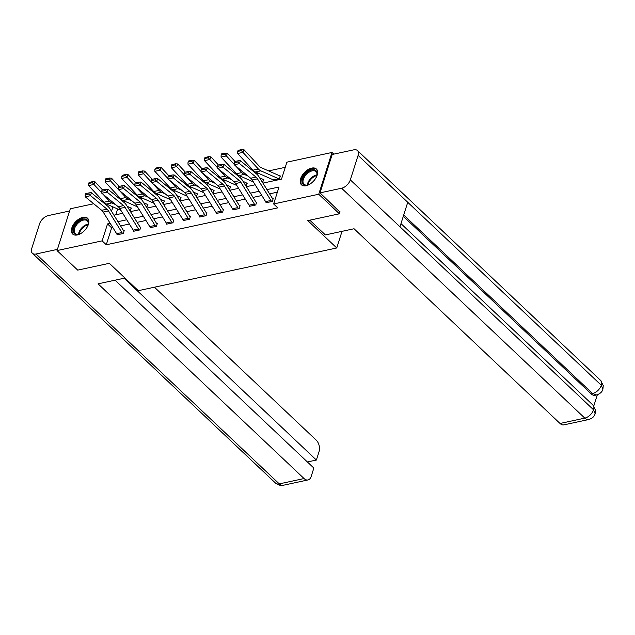 <?xml version="1.0" encoding="UTF-8"?>
<svg xmlns="http://www.w3.org/2000/svg" width="635" height="635" viewBox="0 0 635 635"><rect width="100%" height="100%" fill="white"/><g stroke="black" fill="none" stroke-linecap="round" stroke-linejoin="round"><path stroke-width="0.95" d="M306.118 185.706A10.858 6.255 133.4 0 1 301.45 184.793A10.858 6.255 133.4 0 1 302.093 175.562A10.858 6.255 133.4 0 1 311.706 168.092A10.858 6.255 133.4 0 1 316.373 169.005A10.858 6.255 133.4 0 1 315.738 178.237A10.858 6.255 133.4 0 1 306.118 185.706M77.319 234.95A10.858 6.255 133.4 0 1 72.652 234.029A10.858 6.255 133.4 0 1 73.287 224.798A10.858 6.255 133.4 0 1 82.907 217.329A10.858 6.255 133.4 0 1 87.574 218.249A10.858 6.255 133.4 0 1 86.939 227.473A10.858 6.255 133.4 0 1 77.319 234.95M340.042 211.82L339.415 213.797L307.792 220.607L336.748 247.975L138.295 290.679L109.339 263.311L77.716 270.121L57.039 250.571L70.294 208.788L93.71 203.748M102.457 201.866L103.521 201.636M285.258 167.322L268.605 170.91M258.167 173.157L256.088 173.601M241.61 176.72L239.538 177.165M225.052 180.276L222.98 180.729M208.502 183.84L206.423 184.293M191.945 187.404L189.865 187.849M175.387 190.968L173.315 191.413M158.837 194.532L156.758 194.977M142.28 198.096L140.2 198.541M125.722 201.66L123.65 202.105M262.922 183.11L281.519 179.11L286.885 162.171L331.994 152.464L318.738 194.246L273.637 203.954L279.011 187.015L266.962 189.611M333.764 154.146L331.994 152.464M336.748 247.975L342.019 231.338M117.634 208.971L115.792 214.781M130.088 210.979L131.366 208.074L130.834 208.185M146.637 207.415L147.923 204.51L147.391 204.621M163.195 203.851L164.473 200.946L163.949 201.057M179.753 200.287L181.031 197.382L180.499 197.501A4.874 3.056 77.9 0 0 179.538 196.834L176.871 195.651M196.302 196.723L197.588 193.818L197.056 193.937M212.86 193.159L214.138 190.254L213.614 190.373M229.418 189.603L230.695 186.698L230.164 186.809A4.874 3.056 77.9 0 0 229.203 186.142L226.536 184.96M245.975 186.039L247.253 183.134L246.721 183.245M262.525 182.475L263.811 179.57L263.279 179.681M273.217 179.824L279.463 178.832L280.36 176.006L279.829 176.117M112.832 227.576L111.649 227.83L106.275 244.769L277.773 207.867L273.637 203.954M277.376 192.167L269.589 193.842M261.826 195.516L253.032 197.406M245.269 199.072L236.474 200.97M228.719 202.636L219.924 204.534M212.161 206.2L203.367 208.097M195.604 209.764L186.809 211.661M179.054 213.328L170.259 215.217M162.496 216.892L153.702 218.781M145.939 220.456L137.144 222.345M129.381 224.02L120.594 225.909M117.102 234.347L116.935 234.847L123.309 233.482L124.198 230.656L123.674 230.767M133.652 230.783L133.493 231.283L139.859 229.918L140.756 227.092L140.224 227.211L140.605 227.568M150.209 227.219L150.05 227.727L156.416 226.354L157.313 223.528L156.781 223.647L157.162 224.004M166.767 223.655L166.6 224.163L172.974 222.79L173.863 219.964L173.339 220.083M183.317 220.091L183.158 220.599L189.524 219.226L190.421 216.408L189.889 216.519M199.874 216.527L199.715 217.035L206.081 215.662L206.978 212.844L206.446 212.955M216.432 212.971L216.273 213.471L222.639 212.098L223.536 209.28L223.004 209.391L223.385 209.756M232.981 209.407L232.823 209.907L239.189 208.542L240.086 205.716L239.554 205.827L239.935 206.192M249.539 205.843L249.38 206.343L255.746 204.978L256.643 202.152L256.111 202.263L256.492 202.629M266.097 202.279L265.938 202.787L272.304 201.414L273.201 198.588L272.669 198.707M339.415 213.797L318.738 194.246M106.275 244.769L102.14 240.863L57.039 250.571M110.196 223.345L107.513 223.925L102.14 240.863M259.199 191.278L250.404 193.175M242.641 194.842L233.847 196.731M226.084 198.406L217.289 200.295M209.534 201.97L200.739 203.859M192.976 205.534L184.182 207.423M176.419 209.098L167.624 210.987M159.869 212.654L151.074 214.551M143.312 216.217L134.517 218.115M126.754 219.781L117.959 221.678M113.927 215.178L122.722 213.289M130.485 211.614L139.279 209.725M147.034 208.05L155.829 206.161M163.592 204.494L172.387 202.597M180.149 200.93L188.944 199.033M196.699 197.366L205.494 195.469M213.257 193.802L222.052 191.905M229.814 190.238L238.609 188.349M246.364 186.674L255.159 184.785M112.919 206.883L111.514 211.296M111.649 227.83L107.513 223.925M117.467 234.736L117.451 234.72A4.874 3.056 -102.1 0 1 116.626 233.688L103.18 212.042A6.961 4.358 77.9 0 0 101.695 210.296L85.257 196.81L90.567 195.667L88.884 194.048L89.186 192.865L85.471 193.659L85.169 194.842L88.884 194.048M124.047 231.132L123.65 230.751A1.389 0.873 77.9 0 1 123.42 230.457L109.974 208.812A10.446 6.54 -102.1 0 0 107.744 206.2L91.305 192.715L90.567 195.667L106.998 209.161A6.961 4.358 77.9 0 1 108.482 210.899L121.928 232.545A4.874 3.056 -102.1 0 0 122.761 233.577L122.777 233.593M91.305 192.715L89.186 192.865M85.169 194.842L85.257 196.81M131.215 208.542L130.818 208.169A4.874 3.056 77.9 0 0 129.865 207.518L127.206 206.343M102.592 189.976L94.972 181.761L93.932 184.436L101.798 192.921M103.037 194.246L109.371 201.073A10.446 6.54 77.9 0 0 111.839 202.914L115.633 204.597M92.408 182.689L92.829 181.618L89.114 182.42L88.694 183.491L92.408 182.689L93.932 184.436L88.63 185.579L104.061 202.216A10.446 6.54 77.9 0 0 106.537 204.057L120.96 210.447M88.63 185.579L88.694 183.491M92.829 181.618L94.972 181.761M81.717 232.95A9.398 5.413 133.4 0 1 78.962 234.228A9.398 5.413 133.4 0 1 73.215 230.513A9.398 5.413 133.4 0 1 79.288 220.932A9.398 5.413 133.4 0 1 88.13 224.536A9.398 5.413 133.4 0 1 87.011 227.362M88.059 224.822A8.7 5.009 -46.6 0 0 87.17 220.829A8.7 5.009 -46.6 0 0 79.812 221.758A8.7 5.009 -46.6 0 0 75.208 233.482A8.7 5.009 -46.6 0 0 79.24 234.14M85.114 229.933A6.199 3.572 -46.6 0 0 84.185 230.918M88.051 218.797A10.795 6.215 -46.6 0 0 79.065 220.067A10.795 6.215 -46.6 0 0 73.231 234.482M310.523 183.713A9.398 5.413 133.4 0 1 307.769 184.991A9.398 5.413 133.4 0 1 302.022 181.269A9.398 5.413 133.4 0 1 308.086 171.688A9.398 5.413 133.4 0 1 316.928 175.292A9.398 5.413 133.4 0 1 315.809 178.118M316.857 175.577A8.7 5.009 -46.6 0 0 315.968 171.593A8.7 5.009 -46.6 0 0 308.61 172.514A8.7 5.009 -46.6 0 0 304.014 184.237A8.7 5.009 -46.6 0 0 308.046 184.904M313.912 180.697A6.199 3.572 -46.6 0 0 312.984 181.673M316.857 169.561A10.795 6.215 -46.6 0 0 307.872 170.831A10.795 6.215 -46.6 0 0 302.038 185.237M124.944 278.059L98.076 283.837L304.062 478.552A8.358 5.231 77.9 0 0 307.967 479.949A8.358 5.231 77.9 0 0 311.174 476.472L313.841 468.058L115.094 280.178M32.393 253.262A8.565 4.929 -46.6 0 0 36.076 253.984L279.281 483.886A8.358 5.231 77.9 0 0 283.186 485.283C282.011 486.164 279.487 485.465 275.598 483.164L32.393 253.262A8.565 4.929 -46.6 0 1 31.75 248.444L39.521 223.941A8.565 4.929 -46.6 0 1 48.252 215.59L69.588 210.995M36.076 253.984L57.412 249.388M307.403 461.97L316.381 460.042L319.056 451.628A8.358 5.231 77.9 0 0 316.238 440.158L154.44 287.21M316.381 460.042L124.071 278.249M309.793 220.17L325.398 234.918L354.044 228.751L560.03 423.466L584.811 418.132L341.606 188.23L320.008 192.873L339.955 212.106M341.606 188.23A8.565 4.929 -46.6 0 0 350.329 179.88L399.963 226.798L407.741 202.295L358.108 155.377L350.329 179.88M358.108 155.377A8.565 4.929 -46.6 0 0 357.465 150.559A8.565 4.929 -46.6 0 0 353.782 149.836L332.184 154.48L320.008 192.873M593.773 406.011L597.344 394.74M588.716 419.529C592.312 418.386 594.447 416.449 595.13 413.702L593.534 409.781A8.565 4.929 -46.6 0 1 584.811 418.132A8.358 5.231 77.9 0 0 588.716 419.529L563.936 424.855A8.358 5.231 -102.1 0 1 560.03 423.466M591.169 393.883L592.598 393.573L596.503 394.962L595.074 395.272A8.358 5.231 -102.1 0 1 591.169 393.883L403.296 216.289M403.709 215.011L592.598 393.573A8.565 4.929 -46.6 0 0 601.313 385.278L602.901 389.199C602.242 391.89 600.107 393.811 596.503 394.962M134.025 231.172L134.009 231.156A4.874 3.056 -102.1 0 1 133.183 230.124L119.729 208.478A6.961 4.358 77.9 0 0 118.245 206.74L101.814 193.246L107.117 192.103L105.442 190.484L105.735 189.301L102.021 190.095L101.727 191.278L105.442 190.484M139.327 230.029L139.311 230.013A4.874 3.056 -102.1 0 1 138.486 228.981L125.039 207.335A6.961 4.358 77.9 0 0 123.555 205.597L107.117 192.103L107.863 189.151L124.301 202.636A10.446 6.54 -102.1 0 1 126.524 205.248L139.97 226.901A1.389 0.873 77.9 0 0 140.208 227.195M107.863 189.151L105.735 189.301M101.727 191.278L101.814 193.246M155.885 226.465L150.566 227.592A4.874 3.056 -102.1 0 1 149.733 226.56L136.287 204.915A6.961 4.358 77.9 0 0 134.803 203.176L118.372 189.682L123.674 188.539L121.999 186.92L122.293 185.737L118.578 186.531L118.285 187.714L121.999 186.92M155.869 226.449A4.874 3.056 -102.1 0 1 155.043 225.425L141.597 203.772A6.961 4.358 77.9 0 0 140.105 202.033L123.674 188.539L124.42 185.587L140.851 199.072A10.446 6.54 -102.1 0 1 143.081 201.684L156.527 223.337A1.389 0.873 77.9 0 0 156.766 223.631M124.42 185.587L122.293 185.737M118.285 187.714L118.372 189.682M147.772 204.986L147.376 204.605A4.874 3.056 77.9 0 0 146.423 203.962L143.756 202.779M119.15 186.412L111.53 178.205L110.49 180.88L118.356 189.357M119.594 190.69L125.92 197.509A10.446 6.54 77.9 0 0 128.397 199.35L132.191 201.033M108.966 179.126L109.387 178.054L105.672 178.856L105.251 179.927L108.966 179.126L110.49 180.88L105.18 182.015L120.618 198.652A10.446 6.54 77.9 0 0 123.095 200.493L137.509 206.883M105.18 182.015L105.251 179.927M109.387 178.054L111.53 178.205M164.322 201.422L163.925 201.041A4.874 3.056 77.9 0 0 162.981 200.398L160.314 199.215M135.707 182.848L128.087 174.641L127.04 177.316L134.906 185.793M136.144 187.127L142.478 193.953A10.446 6.54 77.9 0 0 144.955 195.786L148.749 197.469M125.524 175.562L125.936 174.49L122.222 175.292L121.809 176.363L125.524 175.562L127.04 177.316L121.737 178.459L137.176 195.088A10.446 6.54 77.9 0 0 139.644 196.929L154.067 203.319M121.737 178.459L121.809 176.363M125.936 174.49L128.087 174.641M166.291 223.004L171.593 221.861A4.874 3.056 -102.1 0 0 172.426 222.893L167.116 224.028A4.874 3.056 -102.1 0 1 166.291 223.004L152.844 201.351A6.961 4.358 77.9 0 0 151.36 199.612L134.922 186.118L140.232 184.975L138.549 183.356L138.851 182.174L135.136 182.975L134.834 184.158L138.549 183.356M173.72 220.44L173.323 220.067A1.389 0.873 77.9 0 1 173.085 219.773L159.639 198.12A10.446 6.54 -102.1 0 0 157.409 195.509L140.978 182.023L140.232 184.975L156.662 198.469A6.961 4.358 77.9 0 1 158.147 200.208L171.593 221.861M140.978 182.023L138.851 182.174M134.834 184.158L134.922 186.118M188.992 219.345L183.674 220.472A4.874 3.056 -102.1 0 1 182.848 219.44L169.402 197.787A6.961 4.358 77.9 0 0 167.91 196.048L151.479 182.555L156.789 181.419L155.107 179.792L155.4 178.61L151.694 179.411L151.392 180.594L155.107 179.792M190.27 216.876L189.873 216.503A1.389 0.873 77.9 0 1 189.635 216.21L176.189 194.556A10.446 6.54 -102.1 0 0 173.966 191.953L157.528 178.459L156.789 181.419L173.22 194.905A6.961 4.358 77.9 0 1 174.704 196.644L188.15 218.297A4.874 3.056 -102.1 0 0 188.976 219.329M157.528 178.459L155.4 178.61M151.392 180.594L151.479 182.555M200.247 216.924L200.231 216.908A4.874 3.056 -102.1 0 1 199.398 215.876L185.952 194.223A6.961 4.358 77.9 0 0 184.468 192.484L168.037 178.999L173.339 177.856L171.664 176.228L171.958 175.046L168.243 175.847L167.95 177.03L171.664 176.228M206.827 213.312L206.431 212.939A1.389 0.873 77.9 0 1 206.192 212.646L192.746 190.992A10.446 6.54 -102.1 0 0 190.516 188.389L174.085 174.895L173.339 177.856L189.778 191.341A6.961 4.358 77.9 0 1 191.262 193.08L204.708 214.733A4.874 3.056 -102.1 0 0 205.534 215.765L200.231 216.908M174.085 174.895L171.958 175.046M167.95 177.03L168.037 178.999M180.88 197.858L180.483 197.485M152.257 179.284L144.637 171.077L143.597 173.752L151.463 182.229M152.702 183.563L159.036 190.389A10.446 6.54 77.9 0 0 161.504 192.222L165.306 193.905M142.073 171.998L142.494 170.926L138.779 171.728L138.359 172.799L142.073 171.998L143.597 173.752L138.295 174.895L153.726 191.532A10.446 6.54 77.9 0 0 156.202 193.365L170.624 199.755M138.295 174.895L138.359 172.799M142.494 170.926L144.637 171.077M197.437 194.294L197.041 193.921A4.874 3.056 77.9 0 0 196.088 193.27L193.429 192.087M168.815 175.72L161.195 167.513L160.155 170.188L168.021 178.665M169.259 179.999L175.585 186.825A10.446 6.54 77.9 0 0 178.062 188.659L181.856 190.341M158.631 168.434L159.052 167.37L155.337 168.164L154.916 169.235L158.631 168.434L160.155 170.188L154.845 171.331L170.283 187.968A10.446 6.54 77.9 0 0 172.76 189.802L187.182 196.199M154.845 171.331L154.916 169.235M159.052 167.37L161.195 167.513M213.995 190.73L213.598 190.357A4.874 3.056 77.9 0 0 212.646 189.706L209.979 188.524M185.372 172.164L177.752 163.949L176.713 166.624L184.579 175.101M185.809 176.435L192.143 183.261A10.446 6.54 77.9 0 0 194.62 185.095L198.414 186.777M175.189 164.87L175.601 163.806L171.887 164.6L171.474 165.671L175.189 164.87L176.713 166.624L171.402 167.767L186.841 184.404A10.446 6.54 77.9 0 0 189.309 186.238L203.732 192.635M171.402 167.767L171.474 165.671M175.601 163.806L177.752 163.949M216.797 213.36L216.781 213.344A4.874 3.056 -102.1 0 1 215.956 212.312L202.509 190.659A6.961 4.358 77.9 0 0 201.025 188.92L184.587 175.435L189.897 174.292L188.214 172.664L188.516 171.482L184.801 172.283L184.499 173.466L188.214 172.664M216.781 213.344L222.091 212.201A4.874 3.056 -102.1 0 1 221.266 211.169L207.812 189.516A6.961 4.358 77.9 0 0 206.327 187.777L189.897 174.292L190.643 171.331L207.073 184.825A10.446 6.54 -102.1 0 1 209.304 187.436L222.75 209.082A1.389 0.873 77.9 0 0 222.988 209.375M190.643 171.331L188.516 171.482M184.499 173.466L184.587 175.435M230.545 187.166L230.148 186.793M201.922 168.6L194.31 160.385L193.262 163.06L201.128 171.537M202.367 172.871L208.701 179.697A10.446 6.54 77.9 0 0 211.177 181.531L214.971 183.213M191.738 161.314L192.159 160.242L188.444 161.044L188.031 162.108L191.738 161.314L193.262 163.06L187.96 164.203L203.391 180.84A10.446 6.54 77.9 0 0 205.867 182.674L220.289 189.071M187.96 164.203L188.031 162.108M192.159 160.242L194.31 160.385M233.355 209.796L233.339 209.78A4.874 3.056 -102.1 0 1 232.513 208.748L219.067 187.095A6.961 4.358 77.9 0 0 217.575 185.357L201.144 171.871L206.454 170.728L204.772 169.1L205.073 167.918L201.358 168.719L201.057 169.902L204.772 169.1M238.665 208.653L238.649 208.637A4.874 3.056 -102.1 0 1 237.815 207.605L224.369 185.96A6.961 4.358 77.9 0 0 222.885 184.214L206.454 170.728L207.193 167.767L223.631 181.261A10.446 6.54 -102.1 0 1 225.854 183.872L239.308 205.518A1.389 0.873 77.9 0 0 239.538 205.811M207.193 167.767L205.073 167.918M201.057 169.902L201.144 171.871M247.102 183.602L246.705 183.229A4.874 3.056 77.9 0 0 245.753 182.578L243.094 181.396M218.48 165.036L210.86 156.821L209.82 159.496L217.686 167.973M218.924 169.307L225.258 176.133A10.446 6.54 77.9 0 0 227.727 177.975L231.521 179.657M208.296 157.75L208.717 156.678L205.002 157.48L204.581 158.544L208.296 157.75L209.82 159.496L204.51 160.639L219.948 177.276A10.446 6.54 77.9 0 0 222.425 179.11L236.847 185.507M204.51 160.639L204.581 158.544M208.717 156.678L210.86 156.821M255.214 205.089L249.896 206.216A4.874 3.056 -102.1 0 1 249.063 205.184L235.617 183.539A6.961 4.358 77.9 0 0 234.132 181.793L217.702 168.307L223.004 167.164L221.329 165.544L221.623 164.362L217.908 165.156L217.615 166.338L221.329 165.544M255.199 205.073A4.874 3.056 -102.1 0 1 254.373 204.041L240.927 182.396A6.961 4.358 77.9 0 0 239.443 180.657L223.004 167.164L223.75 164.211L240.181 177.697A10.446 6.54 -102.1 0 1 242.411 180.308L255.857 201.954A1.389 0.873 77.9 0 0 256.095 202.248M223.75 164.211L221.623 164.362M217.615 166.338L217.702 168.307M263.66 180.038L263.263 179.665A4.874 3.056 77.9 0 0 262.311 179.014L259.644 177.84M235.037 161.473L227.417 153.257L226.377 155.932L234.244 164.417M235.474 165.743L241.808 172.569A10.446 6.54 77.9 0 0 244.284 174.411L248.079 176.093M224.853 154.186L225.266 153.114L221.552 153.916L221.139 154.988L224.853 154.186L226.377 155.932L221.067 157.075L236.506 173.712A10.446 6.54 77.9 0 0 238.974 175.554L253.397 181.943M221.067 157.075L221.139 154.988M225.266 153.114L227.417 153.257M266.462 202.668L266.446 202.652A4.874 3.056 -102.1 0 1 265.62 201.62L252.174 179.975A6.961 4.358 77.9 0 0 250.69 178.237L234.259 164.743L239.562 163.6L237.879 161.981L238.181 160.798L234.466 161.592L234.172 162.774L237.879 161.981M273.05 199.065L272.653 198.691A1.389 0.873 77.9 0 1 272.415 198.398L258.969 176.744A10.446 6.54 -102.1 0 0 256.738 174.133L240.308 160.647L239.562 163.6L255.992 177.094A6.961 4.358 77.9 0 1 257.485 178.832L270.931 200.477A4.874 3.056 -102.1 0 0 271.756 201.509L271.772 201.525M240.308 160.647L238.181 160.798M234.172 162.774L234.259 164.743M280.21 176.482L279.813 176.101A4.874 3.056 77.9 0 0 278.868 175.458L261.056 167.561A6.961 4.358 -102.1 0 1 259.405 166.33L243.975 149.701L242.927 152.376L258.366 169.005A10.446 6.54 77.9 0 0 260.842 170.847L278.646 178.745A1.389 0.873 -102.1 0 1 278.916 178.927L278.94 178.943M273.629 180.086L273.614 180.07A1.389 0.873 -102.1 0 0 273.344 179.88L255.532 171.99A10.446 6.54 77.9 0 1 253.055 170.148L237.625 153.511L237.696 151.424L241.411 150.622L241.824 149.55L238.109 150.352L237.696 151.424M241.411 150.622L242.927 152.376L237.625 153.511M241.824 149.55L243.975 149.701M117.451 234.72L122.761 233.577M103.18 212.042L108.482 210.899M101.695 210.296L106.998 209.161M116.626 233.688L121.928 232.545M109.371 201.073L104.061 202.216M111.839 202.914L106.537 204.057M78.526 234.291A8.7 5.009 133.4 0 1 84.122 225.83A8.7 5.009 133.4 0 1 88.162 224.091M88.059 224.79A8.414 4.85 -46.6 0 0 84.574 226.393A8.414 4.85 -46.6 0 0 79.216 234.148M307.324 185.047A8.7 5.009 133.4 0 1 312.92 176.586A8.7 5.009 133.4 0 1 316.968 174.855M316.865 175.554A8.414 4.85 -46.6 0 0 313.38 177.157A8.414 4.85 -46.6 0 0 308.015 184.912M275.598 483.164A8.565 4.929 -46.6 0 0 279.281 483.886L304.062 478.552M595.13 413.687L595.447 410.115L592.876 405.019A8.565 4.929 -46.6 0 1 593.534 409.781L399.963 226.798M407.741 202.295L601.313 385.278A8.565 4.929 -46.6 0 0 600.67 380.46L357.465 150.559M134.009 231.156L139.311 230.013M119.729 208.478L125.039 207.335M118.245 206.74L123.555 205.597M133.183 230.124L138.486 228.981M136.287 204.915L141.597 203.772M134.803 203.176L140.105 202.033M149.733 226.56L155.043 225.425M125.92 197.509L120.618 198.652M128.397 199.35L123.095 200.493M142.478 193.953L137.176 195.088M144.955 195.786L139.644 196.929M152.844 201.351L158.147 200.208M151.36 199.612L156.662 198.469M169.402 197.787L174.704 196.644M167.91 196.048L173.22 194.905M182.848 219.44L188.15 218.297M185.952 194.223L191.262 193.08M184.468 192.484L189.778 191.341M199.398 215.876L204.708 214.733M159.036 190.389L153.726 191.532M161.504 192.222L156.202 193.365M175.585 186.825L170.283 187.968M178.062 188.659L172.76 189.802M192.143 183.261L186.841 184.404M194.62 185.095L189.309 186.238M202.509 190.659L207.812 189.516M201.025 188.92L206.327 187.777M215.956 212.312L221.266 211.169M208.701 179.697L203.391 180.84M211.177 181.531L205.867 182.674M233.339 209.78L238.649 208.637M219.067 187.095L224.369 185.96M217.575 185.357L222.885 184.214M232.513 208.748L237.815 207.605M225.258 176.133L219.948 177.276M227.727 177.975L222.425 179.11M235.617 183.539L240.927 182.396M234.132 181.793L239.443 180.657M249.063 205.184L254.373 204.041M241.808 172.569L236.506 173.712M244.284 174.411L238.974 175.554M266.446 202.652L271.756 201.509M252.174 179.975L257.485 178.832M250.69 178.237L255.992 177.094M265.62 201.62L270.931 200.477M278.916 178.927L273.614 180.07M258.366 169.005L253.055 170.148M260.842 170.847L255.532 171.99M278.646 178.745L273.344 179.88M307.967 479.949L283.186 485.283M592.876 405.019L400.979 223.615M602.909 389.176L603.25 385.612L600.67 380.46"/></g></svg>
